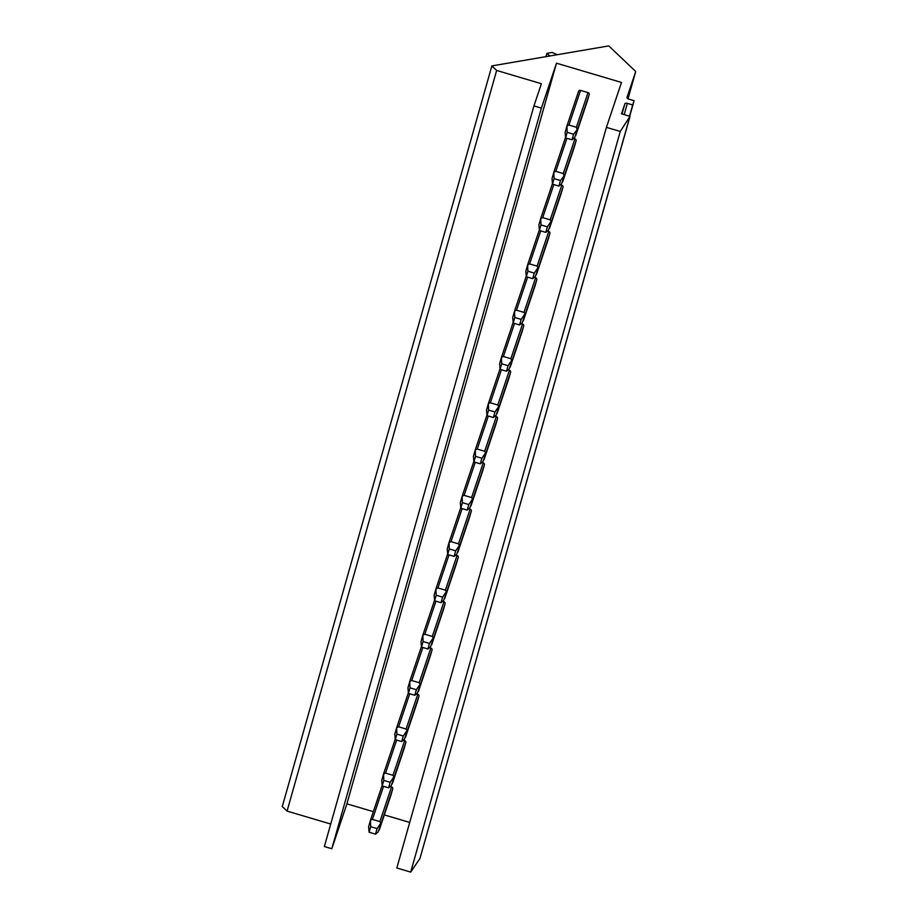 <?xml version="1.0" encoding="UTF-8"?>
<svg xmlns="http://www.w3.org/2000/svg" width="918" height="918" viewBox="0 0 918 918"><rect width="100%" height="100%" fill="white"/><g stroke="black" fill="none" stroke-linecap="round" stroke-linejoin="round"><path stroke-width="1.38" d="M331.823 848.748L346.912 803.835L556.492 63.193L541.402 108.106L331.823 848.748L324.364 846.534L533.943 105.903L541.402 83.71L496.638 70.456L287.059 811.099L282.285 806.555L491.864 65.912L608.772 45.9L635.715 71.501L627.992 98.8M409.726 822.436L384.321 814.909M373.351 811.661L346.912 803.835M635.715 71.501L627.005 97.434A2.226 1.113 15.8 0 0 626.994 97.457A2.226 1.113 15.8 0 0 628.784 99.121L634.109 100.705L632.697 104.927L627.361 103.355A2.226 1.113 15.8 0 0 624.883 103.78L621.509 113.821L630.035 116.345L620.27 131.458L606.408 127.361L621.497 82.448L556.492 63.193M580.555 90.389L568.919 125.043L566.945 125.904L567.175 132.341L573.566 134.235L577.571 129.163L575.712 135.703L587.371 100.991A1.664 1.446 -161.4 0 0 587.382 100.934L589.218 94.462A1.664 1.446 -161.4 0 0 588.013 92.592L580.555 90.389A1.664 1.446 -161.4 0 0 578.558 91.307L566.98 125.8L578.581 91.249M565.511 137.47A1.664 1.446 -161.4 0 0 565.465 137.597L553.875 172.091M566.922 138.285L555.815 171.333L553.841 172.194L554.07 178.631L560.473 180.525L564.467 175.453L562.619 181.993L574.266 147.282A1.664 1.446 -161.4 0 0 574.289 147.224L576.125 140.752A1.664 1.446 -161.4 0 0 574.92 138.882L573.566 138.492M552.406 183.761A1.664 1.446 -161.4 0 0 552.361 183.887L540.782 218.381M553.818 184.575L542.722 217.623L550.18 219.827L551.362 221.743L549.515 228.284L561.173 193.572A1.664 1.446 -161.4 0 0 561.185 193.514L563.021 187.042A1.664 1.446 -161.4 0 0 561.816 185.172L560.462 184.782M539.314 230.051A1.664 1.446 -161.4 0 0 539.268 230.177L527.678 264.671M540.725 230.866L529.617 263.914L537.076 266.117L538.269 268.033L536.422 274.574L548.069 239.862A1.664 1.446 -161.4 0 0 548.092 239.805L549.928 233.333A1.664 1.446 -161.4 0 0 548.723 231.462L547.369 231.072M526.209 276.341A1.664 1.446 -161.4 0 0 526.163 276.467L514.585 310.961M527.62 277.156L516.524 310.204L523.983 312.407L525.165 314.323L523.317 320.864L534.976 286.152A1.664 1.446 -161.4 0 0 534.987 286.095L536.823 279.623A1.664 1.446 -161.4 0 0 535.619 277.752L534.265 277.362M513.116 322.631A1.664 1.446 -161.4 0 0 513.07 322.757L501.48 357.251L513.082 322.7M514.528 323.446L503.42 356.494L510.878 358.697L512.072 360.613L510.224 367.154L521.872 332.442A1.664 1.446 -161.4 0 0 521.894 332.385L523.73 325.913A1.664 1.446 -161.4 0 0 522.526 324.043L521.172 323.652M500.012 368.91A1.664 1.446 -161.4 0 0 499.966 369.047L488.387 403.541M501.423 369.736L490.327 402.784L497.786 404.987L498.967 406.904L497.12 413.444L508.779 378.732A1.664 1.446 -161.4 0 0 508.79 378.675L510.626 372.203A1.664 1.446 -161.4 0 0 509.421 370.333L508.067 369.943M486.919 415.2A1.664 1.446 -161.4 0 0 486.873 415.338L475.283 449.831M488.33 416.026L477.222 449.074L484.681 451.277L485.874 453.194L484.027 459.734L495.674 425.023A1.664 1.446 -161.4 0 0 495.697 424.965L497.533 418.493A1.664 1.446 -161.4 0 0 496.328 416.623L494.974 416.233M473.814 461.49A1.664 1.446 -161.4 0 0 473.768 461.628L462.19 496.122M475.226 462.316L464.129 495.364L471.588 497.567L472.77 499.484L470.923 506.025L482.581 471.313A1.664 1.446 -161.4 0 0 482.593 471.255L484.429 464.783A1.664 1.446 -161.4 0 0 483.224 462.913L481.87 462.523M460.721 507.78A1.664 1.446 -161.4 0 0 460.675 507.918L449.086 542.412M462.133 508.606L451.025 541.654L458.484 543.858L459.677 545.774L457.83 552.315L469.477 517.603A1.664 1.446 -161.4 0 0 469.5 517.545L471.336 511.074A1.664 1.446 -161.4 0 0 470.131 509.203L468.777 508.813M447.617 554.07A1.664 1.446 -161.4 0 0 447.571 554.208L435.993 588.702L447.594 554.151M449.028 554.897L437.932 587.945L445.391 590.148L446.573 592.064L444.725 598.605L456.384 563.893A1.664 1.446 -161.4 0 0 456.395 563.836L458.231 557.364A1.664 1.446 -161.4 0 0 457.026 555.493L455.672 555.103M434.524 600.361A1.664 1.446 -161.4 0 0 434.478 600.498L422.888 634.992M435.924 601.187L424.827 634.235L432.286 636.438L433.48 638.354L431.632 644.895L443.279 610.183A1.664 1.446 -161.4 0 0 443.302 610.126L445.138 603.654A1.664 1.446 -161.4 0 0 443.933 601.783L442.579 601.393M421.419 646.651A1.664 1.446 -161.4 0 0 421.373 646.788L409.795 681.282M422.831 647.477L411.734 680.525L419.193 682.728L420.375 684.644L418.528 691.185L430.186 656.473A1.664 1.446 -161.4 0 0 430.198 656.416L432.034 649.944A1.664 1.446 -161.4 0 0 430.829 648.074L429.475 647.672M408.326 692.941A1.664 1.446 -161.4 0 0 408.281 693.079L396.691 727.572M409.726 693.767L398.63 726.815L406.089 729.018L407.282 730.935L405.435 737.475L417.082 702.763A1.664 1.446 -161.4 0 0 417.105 702.706L418.941 696.234A1.664 1.446 -161.4 0 0 417.736 694.364L416.382 693.962M395.222 739.231A1.664 1.446 -161.4 0 0 395.176 739.369L383.598 773.863M396.633 740.057L385.537 773.105L392.996 775.308L394.178 777.225L392.33 783.765L403.989 749.054A1.664 1.446 -161.4 0 0 404 748.996L405.836 742.524A1.664 1.446 -161.4 0 0 404.631 740.654L403.277 740.252M382.129 785.521A1.664 1.446 -161.4 0 0 382.083 785.659L370.493 820.153L382.095 785.601M383.529 786.347L372.433 819.395L379.891 821.599L381.085 823.515L379.237 830.056L390.884 795.344A1.664 1.446 -161.4 0 0 390.907 795.286L392.743 788.814A1.664 1.446 -161.4 0 0 391.538 786.944L390.184 786.542M606.408 127.361L396.828 867.992L410.69 872.1L620.27 131.458M629.496 117.929L419.916 858.571L410.69 872.1M630.035 116.345L419.916 858.571M632.697 104.927L629.507 116.184M634.109 100.705L629.714 116.242M496.638 70.456L491.864 65.912M330.732 824.031L287.059 811.099M541.402 108.106L533.943 105.903M557.26 54.713L552.143 52.441L546.876 53.336L545.935 56.664M566.945 125.904L565.109 132.387L565.603 137.895L571.994 139.788L574.622 137.62L587.382 100.934M567.175 132.341L565.603 137.895M568.919 125.043L576.378 127.246L576.997 129.186M573.566 134.235L571.994 139.788M549.893 55.987L546.876 53.336M553.841 172.194L552.016 178.677L552.498 184.185L558.901 186.079L561.518 183.91L574.289 147.224M554.07 178.631L552.498 184.185M555.815 171.333L563.273 173.536L563.904 175.476M560.473 180.525L558.901 186.079M539.405 230.475L540.977 224.921L540.748 218.484L538.912 224.967L539.405 230.475L545.797 232.369L548.425 230.2L561.185 193.514M540.748 218.484L542.722 217.623M540.977 224.921L547.369 226.815L550.8 221.766M547.369 226.815L545.797 232.369M526.301 276.766L527.873 271.212L527.643 264.774L525.819 271.258L526.301 276.766L532.704 278.659L535.32 276.49L548.092 239.805M527.643 264.774L529.617 263.914M527.873 271.212L534.276 273.105L537.707 268.056M534.276 273.105L532.704 278.659M513.208 323.056L514.78 317.502L514.55 311.064L512.714 317.548L513.208 323.056L519.599 324.949L522.227 322.78L534.987 286.095M514.55 311.064L516.524 310.204M514.78 317.502L521.172 319.395L524.603 314.346M521.172 319.395L519.599 324.949M500.103 369.346L501.676 363.792L501.446 357.354L499.621 363.838L500.103 369.346L506.506 371.239L509.123 369.07L521.894 332.385M501.446 357.354L503.42 356.494M501.676 363.792L508.079 365.685L511.51 360.636M508.079 365.685L506.506 371.239M487.01 415.636L488.583 410.082L488.353 403.645L486.517 410.128L487.01 415.636L493.402 417.529L496.03 415.361L508.79 378.675M488.353 403.645L490.327 402.784M488.583 410.082L494.974 411.975L498.405 406.926M494.974 411.975L493.402 417.529M473.906 461.926L475.478 456.372L475.249 449.935L473.424 456.418L473.906 461.926L480.309 463.819L482.925 461.651L495.697 424.965M475.249 449.935L477.222 449.074M475.478 456.372L481.881 458.266L485.312 453.217M481.881 458.266L480.309 463.819M460.813 508.216L462.385 502.662L462.156 496.225L460.32 502.708L460.813 508.216L467.205 510.11L469.832 507.941L482.593 471.255M462.156 496.225L464.129 495.364M462.385 502.662L468.777 504.556L472.208 499.507M468.777 504.556L467.205 510.11M447.709 554.506L449.281 548.953L449.051 542.515L447.227 548.998L447.709 554.506L454.112 556.4L456.728 554.231L469.5 517.545M449.051 542.515L451.025 541.654M449.281 548.953L455.684 550.846L459.115 545.797M455.684 550.846L454.112 556.4M434.616 600.797L436.188 595.243L435.958 588.805L434.122 595.277L434.616 600.797L441.007 602.69L443.635 600.521L456.395 563.836M435.958 588.805L437.932 587.945M436.188 595.243L442.579 597.136L446.01 592.087M442.579 597.136L441.007 602.69M421.511 647.087L423.083 641.533L422.854 635.095L421.029 641.567L421.511 647.087L427.914 648.98L430.531 646.811L443.302 610.126M422.854 635.095L424.827 634.235M423.083 641.533L429.486 643.426L432.917 638.377M429.486 643.426L427.914 648.98M408.418 693.377L409.99 687.823L409.761 681.385L407.925 687.857L408.418 693.377L414.81 695.27L417.438 693.101L430.198 656.416M409.761 681.385L411.734 680.525M409.99 687.823L416.382 689.716L419.813 684.667M416.382 689.716L414.81 695.27M395.314 739.667L396.886 734.113L396.656 727.676L394.82 734.148L395.314 739.667L401.717 741.56L404.333 739.38L417.105 702.706M396.656 727.676L398.63 726.815M396.886 734.113L403.289 736.006L406.72 730.957M403.289 736.006L401.717 741.56M382.221 785.957L383.793 780.403L383.563 773.966L381.727 780.438L382.221 785.957L388.612 787.851L391.24 785.67L404 748.996M383.563 773.966L385.537 773.105M383.793 780.403L390.184 782.297L393.615 777.248M390.184 782.297L388.612 787.851M369.116 832.247L370.688 826.693L370.459 820.256L368.623 826.728L369.116 832.247L375.519 834.141L378.136 831.96L390.907 795.286M370.459 820.256L372.433 819.395M370.688 826.693L377.091 828.587L380.522 823.538M377.091 828.587L375.519 834.141M624.883 103.78L621.991 113.958M624.183 114.612L627.361 103.355M577.571 129.163L589.218 94.462M576.378 127.246L588.013 92.592M564.467 175.453L576.125 140.752M563.273 173.536L574.92 138.882M551.362 221.743L563.021 187.042M550.18 219.827L561.816 185.172M538.269 268.033L549.928 233.333M537.076 266.117L548.723 231.462M525.165 314.323L536.823 279.623M523.983 312.407L535.619 277.752M512.072 360.613L523.73 325.913M510.878 358.697L522.526 324.043M498.967 406.904L510.626 372.203M497.786 404.987L509.421 370.333M485.874 453.194L497.533 418.493M484.681 451.277L496.328 416.623M472.77 499.484L484.429 464.783M471.588 497.567L483.224 462.913M459.677 545.774L471.336 511.074M458.484 543.858L470.131 509.203M446.573 592.064L458.231 557.364M445.391 590.148L457.026 555.493M433.48 638.354L445.138 603.654M432.286 636.438L443.933 601.783M420.375 684.644L432.034 649.944M419.193 682.728L430.829 648.074M407.282 730.935L418.941 696.234M406.089 729.018L417.736 694.364M394.178 777.225L405.836 742.524M392.996 775.308L404.631 740.654M381.085 823.515L392.743 788.814M379.891 821.599L391.538 786.944M565.488 137.539L553.864 172.136M552.384 183.829L540.759 218.427M539.291 230.12L527.666 264.717M526.186 276.41L514.562 311.007M499.989 368.99L488.365 403.587M486.884 415.28L475.272 449.877M473.791 461.57L462.167 496.168M460.687 507.861L449.074 542.458M434.489 600.441L422.877 635.038M421.396 646.731L409.772 681.328M408.292 693.021L396.679 727.618M395.199 739.311L383.575 773.908"/></g></svg>
